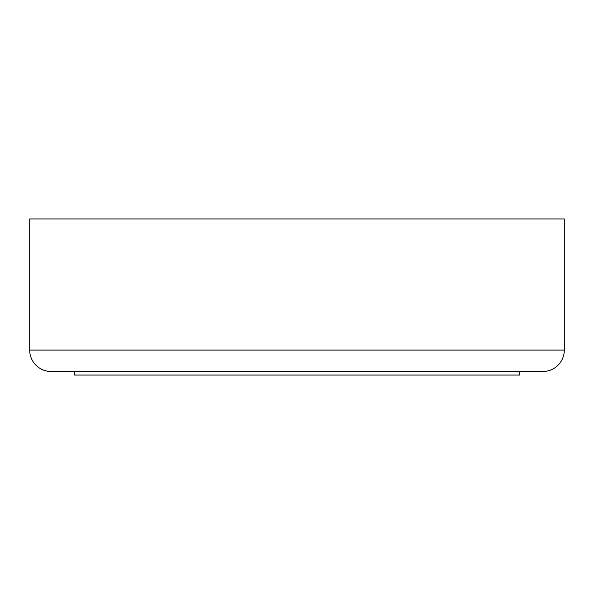 <?xml version="1.0" encoding="UTF-8"?>
<svg xmlns="http://www.w3.org/2000/svg" width="594" height="594" viewBox="0 0 594 594"><rect width="100%" height="100%" fill="white"/><g stroke="black" fill="none" stroke-linecap="round" stroke-linejoin="round"><path stroke-width="0.89" d="M519.215 371.488L519.75 371.488L519.75 375.052L74.25 375.052L74.25 371.488L51.084 371.488L542.916 371.488A21.384 21.384 0 0 0 564.3 350.104L564.3 218.948L29.7 218.948L29.7 350.104L564.3 350.104M51.084 371.488A21.384 21.384 0 0 1 29.7 350.104M542.916 371.488L519.75 371.488"/></g></svg>
